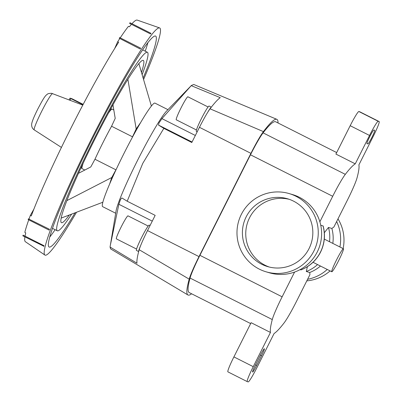 <?xml version="1.0" encoding="UTF-8"?>
<svg xmlns="http://www.w3.org/2000/svg" width="402" height="402" viewBox="0 0 402 402"><rect width="100%" height="100%" fill="white"/><g stroke="black" fill="none" stroke-linecap="round" stroke-linejoin="round"><path stroke-width="0.6" d="M150.991 33.326L130.032 22.748L129.585 23.391L150.544 33.969A128.328 10.96 -63.2 0 1 150.916 33.487L150.544 33.969M140.127 48.959A128.328 10.96 -63.2 0 1 140.645 48.155L119.685 37.577L119.238 38.215L140.127 48.959L119.238 38.215M140.645 48.155L140.197 48.793M49.441 229.266L28.391 218.844L28.165 219.552L49.124 230.125A128.328 10.96 -63.2 0 1 49.441 229.266L28.391 218.844M49.351 229.421L49.124 230.125M44.039 245.728L23.08 235.15L22.849 235.853L43.898 246.27A128.328 10.96 -63.2 0 1 44.039 245.728L43.808 246.431M338.675 260.566A12.889 1.1 116.8 0 0 343.408 248.743A12.889 1.1 116.8 0 0 336.529 259.933A12.889 1.1 116.8 0 0 331.796 271.757A12.889 1.1 116.8 0 0 338.675 260.566M327.248 269.461A40.783 40.627 106.4 0 1 307.585 279.305M330.092 270.898A40.783 40.627 106.4 0 1 306.801 280.867M307.394 266.682L306.314 271.501L309.711 272.501L309.952 274.601L296.641 301.073A27.19 2.322 -63.2 0 1 284.033 323.002A179.443 15.326 -63.2 0 1 274.084 333.514L256.873 367.729A16.311 1.392 -63.2 0 1 248.185 381.9L247.28 381.634A16.311 1.392 -63.2 0 1 247.26 381.624A16.311 1.392 -63.2 0 1 253.25 366.664L270.456 332.454A179.443 15.326 -63.2 0 1 272.285 319.555A27.19 2.322 -63.2 0 1 282.139 296.817L294.586 272.069M320.459 266.034A36.703 36.567 106.4 0 1 309.711 272.501M266.134 271.827L269.486 272.812A40.783 40.627 -73.6 0 0 317.248 251.989A40.783 40.627 -73.6 0 0 292.455 194.548L289.103 193.563A40.783 40.627 -73.6 0 0 241.341 214.392A40.783 40.627 -73.6 0 0 266.134 271.827A40.783 40.627 -73.6 0 0 313.897 251.004A40.783 40.627 -73.6 0 0 289.103 193.563M246.18 216.834A35.346 35.21 106.4 0 1 287.571 198.784A35.346 35.21 106.4 0 1 309.058 248.562A35.346 35.21 106.4 0 1 267.667 266.611A35.346 35.21 106.4 0 1 246.18 216.834M269.355 267.064A35.346 35.21 106.4 0 1 249.531 217.814A35.346 35.21 106.4 0 1 289.234 199.317M300.023 269.657L301.048 269.888C309.736 266.39 316.233 260.481 320.545 252.165C324.635 243.778 325.514 235.064 323.173 226.035L320.736 225.18M276.802 119.319L193.784 84.485L191.422 85.445L166.443 111.213A58.004 4.955 116.8 0 0 137.574 160.328A58.004 4.955 116.8 0 0 116.037 211.105L110.384 245.064L118.861 204.266L120.54 199.412L121.871 197.95L127.203 201.221L155.162 215.366L147.519 230.567A23.115 1.975 116.8 0 0 140.559 245.793A14.181 1.211 116.8 0 0 138.69 251.551A175.367 14.98 116.8 0 0 136.971 263.225L110.058 247.044L110.59 248.883L187.92 294.967A179.443 15.326 -63.2 0 1 189.201 279.154A27.19 2.322 -63.2 0 1 199 256.622L250.933 153.358A27.19 2.322 -63.2 0 1 263.405 131.61A179.443 15.326 -63.2 0 1 276.802 119.319A179.443 15.326 -63.2 0 1 278.033 122.982M163.845 128.359L158.539 125.102L158.956 123.022L161.936 118.625L191.231 85.646L220.246 97.656A175.367 14.98 116.8 0 0 211.291 107.203A175.367 14.98 116.8 0 0 210.055 108.816A23.115 1.975 116.8 0 0 207.628 112.439A23.115 1.975 116.8 0 0 199.452 127.308L191.804 142.509L163.845 128.359L142.755 163.388L127.203 201.221M115.681 213.231L102.666 206.663A58.004 4.955 -63.2 0 1 123.967 153.463A58.004 4.955 -63.2 0 1 154.931 103.098L167.946 109.666M196.462 129.987L176.272 119.801A12.889 1.1 -63.2 0 1 181.006 107.977A12.889 1.1 -63.2 0 1 187.89 96.787L208.075 106.972M197.191 131.801L196.332 131.364A14.181 1.211 -63.2 0 1 201.538 118.359A14.181 1.211 -63.2 0 1 209.105 106.048L211.316 107.168M136.574 249.064L116.384 238.873A12.889 1.1 -63.2 0 1 121.118 227.055A12.889 1.1 -63.2 0 1 128.002 215.859L148.187 226.05M138.685 251.572L136.444 250.441A14.181 1.211 -63.2 0 1 141.65 237.436A14.181 1.211 -63.2 0 1 149.217 225.125L150.047 225.542M113.037 176.302A46.401 3.965 -63.2 0 1 115.927 169.82L111.751 177.518L66.853 200.623A90.887 7.764 -63.2 0 1 94.782 139.313A90.887 7.764 -63.2 0 1 127.776 79.49L128.278 78.691A90.887 7.764 -63.2 0 1 138.454 64.104L138.846 63.541L151.378 106.022M142.127 74.671A99.977 8.537 116.8 0 0 147.398 52.28A99.977 8.537 116.8 0 0 94.028 139.092A99.977 8.537 116.8 0 0 57.315 230.793A99.977 8.537 116.8 0 0 71.636 214.115M75.043 212.819A118.153 10.09 -63.2 0 1 49.124 247.019A118.153 10.09 -63.2 0 1 92.51 138.65A118.153 10.09 -63.2 0 1 155.584 36.054A118.153 10.09 -63.2 0 1 143.127 78.048M55.129 229.688A118.153 10.09 -63.2 0 1 49.798 237.009M120.238 37.853A123.977 10.588 -63.2 0 1 128.429 26.366L129.449 26.738A124.123 10.603 -63.2 0 1 131.449 24.331M131.977 23.733A124.123 10.603 -63.2 0 1 137.208 20.1L159.569 27.894A127.243 10.869 -63.2 0 1 143.559 79.521M29.05 218.974A123.977 10.588 -63.2 0 1 30.376 215.341L31.281 215.939A124.123 10.603 -63.2 0 1 71.053 127.926A124.123 10.603 -63.2 0 1 118.66 42.21L117.64 41.833A123.977 10.588 -63.2 0 1 119.711 38.652M76.516 212.261A127.243 10.869 -63.2 0 1 44.923 255.074A127.243 10.869 -63.2 0 1 91.751 138.424A127.243 10.869 -63.2 0 1 159.569 27.894M115.927 169.82L94.967 159.242A46.401 3.965 -63.2 0 1 102.947 142.65A46.401 3.965 -63.2 0 1 111.565 126.248L132.524 136.826A46.401 3.965 -63.2 0 1 136.665 129.479M83.038 104.631L79.661 102.832L83.119 104.475M82.993 104.716L70.003 98.143L71.943 98.716L83.179 104.364M70.003 98.143L69.104 99.937L70.003 98.143M78.465 173.332L90.792 166.941L94.967 159.242M111.565 126.248L115.208 118.394L112.952 104.847M111.751 177.518L109.605 184.111M140.534 122.71L136.167 128.972L132.524 136.826M25.04 236.135A124.123 10.603 -63.2 0 1 25.738 232.949L24.834 232.351A123.977 10.588 -63.2 0 1 28.738 219.839M44.923 255.074L25.371 241.713A124.123 10.603 -63.2 0 1 24.914 236.894M30.376 215.341L33.899 209.11M114.696 48.496L117.64 41.833M147.931 42.542A118.153 10.09 -63.2 0 1 145.212 51.18M69.33 214.995A90.887 7.764 -63.2 0 1 61.411 222.678A90.887 7.764 -63.2 0 1 61.174 218.1M102.867 202.226L61.094 218.13L61.295 217.512A90.887 7.764 -63.2 0 1 66.526 201.472L66.727 200.854M138.866 63.616A90.887 7.764 -63.2 0 1 143.303 60.395A90.887 7.764 -63.2 0 1 141.469 72.44M127.886 79.254L136.167 128.972M319.871 221.793L332.705 196.282A27.19 2.322 -63.2 0 1 345.313 174.352A179.443 15.326 -63.2 0 1 355.262 163.84L369.533 135.459A16.311 1.392 -63.2 0 1 378.222 121.283L379.131 121.55A16.311 1.392 -63.2 0 1 379.151 121.56A16.311 1.392 -63.2 0 1 373.162 136.519L358.885 164.905A179.443 15.326 -63.2 0 1 357.061 177.8A27.19 2.322 -63.2 0 1 347.202 200.538L333.886 227.009L331.866 228.447L328.469 227.452L324.339 232.713M250.657 323.585L189.221 292.581A179.443 15.326 -63.2 0 1 190.056 278.058A27.19 2.322 -63.2 0 1 199.915 255.325L250.476 154.79A27.19 2.322 -63.2 0 1 263.084 132.861A179.443 15.326 -63.2 0 1 275.666 121.786L336.67 152.569M256.672 365.438A7.613 0.648 -63.2 0 1 252.612 372.051A7.613 0.648 -63.2 0 1 255.406 365.066L260.29 355.353A7.613 0.648 -63.2 0 1 264.355 348.74A7.613 0.648 -63.2 0 1 261.561 355.725L256.672 365.438L255.511 364.85M366.986 143.63A7.613 0.648 -63.2 0 1 366.976 143.625A7.613 0.648 -63.2 0 1 369.8 136.59A7.613 0.648 -63.2 0 1 373.825 130.027L374.734 130.293A7.613 0.648 -63.2 0 1 374.739 130.298A7.613 0.648 -63.2 0 1 371.92 137.333A7.613 0.648 -63.2 0 1 367.89 143.891L366.966 143.62M270.456 332.454L251.109 322.69L233.904 356.901A16.311 1.392 116.8 0 0 227.914 371.865A16.311 1.392 116.8 0 0 227.934 371.87M379.151 121.56L359.805 111.796A16.311 1.392 116.8 0 0 359.805 111.796A16.311 1.392 116.8 0 0 359.78 111.786L358.875 111.52A16.311 1.392 116.8 0 0 350.187 125.695L335.911 154.077L355.262 163.84M140.559 245.793A23.115 1.975 116.8 0 0 139.182 249.727A175.367 14.98 116.8 0 0 138.69 251.551M211.291 107.203A14.181 1.211 116.8 0 0 207.628 112.439M110.058 247.044L110.384 245.064M191.598 293.782A179.443 15.326 -63.2 0 1 187.92 294.967M336.64 221.542A40.783 40.627 106.4 0 1 339.896 246.969M331.866 228.447A36.703 36.567 106.4 0 1 332.811 243.396M337.992 218.854A40.783 40.627 106.4 0 1 343.117 248.597M317.58 264.581A36.703 36.567 106.4 0 1 306.314 271.501M300.877 269.908A36.703 36.567 -73.6 0 0 323.032 225.854M52.531 93.656C52.034 92.932 47.572 93.545 47.516 94.123C45.426 95.49 44.104 96.993 37.718 109.188C33.949 116.751 31.924 121.761 31.647 124.223C31.507 126.756 32.371 128.645 34.24 129.901A20.301 1.734 -63.2 0 1 41.707 111.289A20.301 1.734 -63.2 0 1 52.531 93.656L82.777 105.118M83.189 163.122A33.351 2.849 116.8 0 0 82.129 168.684L84.812 170.041M110.676 108.982L112.178 109.138A33.351 2.849 116.8 0 0 108.329 113.299M70.033 100.289L70.883 98.606M250.476 154.79L332.705 196.282M199.915 255.325L282.139 296.817M260.401 355.137L261.561 355.725M366.931 143.408L367.89 143.891M253.25 366.664L233.904 356.901M369.533 135.459L350.187 125.695M379.131 121.55L359.78 111.786M378.222 121.283L358.875 111.52M190.056 278.058L272.285 319.555M263.084 132.861L345.313 174.352M158.539 125.102L192.055 142.017M161.936 118.625L195.342 135.479M152.268 221.125L118.861 204.266M189.201 279.154L139.182 249.727M199 256.622L147.519 230.567M263.405 131.61L210.055 108.816M250.933 153.358L199.452 127.308M328.469 227.452A36.703 36.567 106.4 0 1 329.504 241.723M324.298 239.1L343.408 248.743M147.398 52.28L142.594 49.858M34.24 129.901L61.431 147.423M81.109 167.569L82.129 168.684M113.801 109.957L112.178 109.138M57.315 230.793L52.511 228.371M247.26 381.624L227.914 371.865M313.032 262.285L331.796 271.757"/></g></svg>
